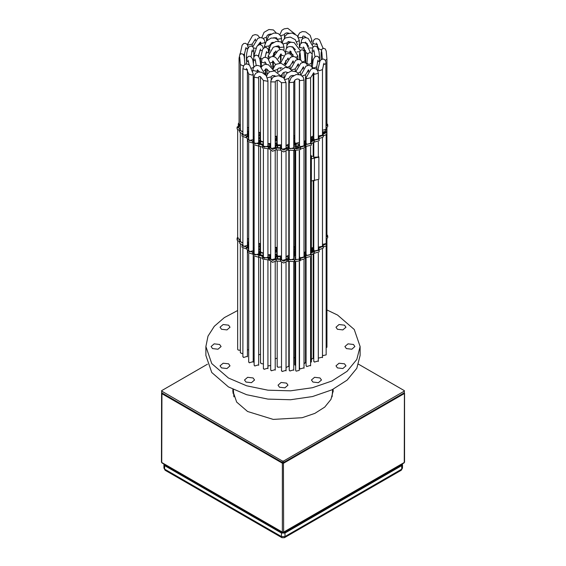 <?xml version="1.0" encoding="UTF-8"?>
<svg xmlns="http://www.w3.org/2000/svg" width="566" height="566" viewBox="0 0 566 566"><rect width="100%" height="100%" fill="white"/><g stroke="black" fill="none" stroke-linecap="round" stroke-linejoin="round"><path stroke-width="0.85" d="M344.482 363.818L339.048 363.195L335.963 365.855L337.428 367.893L342.869 368.516L345.946 365.855L344.482 363.818M353.453 344.496L348.012 343.873L344.927 346.534L346.392 348.571L351.833 349.201L354.91 346.534L353.453 344.496M344.482 325.181L339.048 324.559L335.963 327.219L337.428 329.256L342.869 329.879L345.946 327.219L344.482 325.181M228.572 325.181L223.131 324.559L220.054 327.219L221.518 329.256L226.952 329.879L230.037 327.219L228.572 325.181M219.608 344.496L214.167 343.873L211.09 346.534L212.547 348.571L217.988 349.201L221.073 346.534L219.608 344.496M228.572 363.818L223.131 363.195L220.054 365.855L221.518 367.893L226.952 368.516L230.037 365.855L228.572 363.818M253.066 377.961L247.632 377.331L244.547 379.998L246.012 382.036L251.453 382.658L254.53 379.998L253.066 377.961M286.53 383.132L281.09 382.51L278.012 385.17L279.47 387.208L284.91 387.837L287.988 385.17L286.53 383.132M319.988 377.961L314.547 377.331L311.47 379.998L312.934 382.036L318.368 382.658L321.453 379.998L319.988 377.961M318.311 358.172L322.443 357.111M240.317 352.066L240.946 353.276L242.878 353.651M242.878 356.29L243.507 357.5L247.413 356.29M248.672 361.617L249.302 362.827L253.207 361.617M254.155 364.787L254.785 365.99L258.69 364.787M263.374 368.126L264.011 369.336L267.909 368.126M270.697 369.605L271.333 370.815L275.239 369.605M281.521 370.313L282.151 371.522L286.056 370.313M289.226 369.81L289.863 371.02L293.768 369.81M299.506 367.737L300.136 368.94L304.041 367.737M253.207 358.978L254.155 359.424M260.523 362.389L261.152 363.598L263.374 363.945M277.184 366.06L277.814 367.27L281.521 366.924M294.794 364.433L295.643 365.756M288.816 362.389L289.226 362.665M306.079 365.353L306.708 366.556L310.614 365.353M313.776 360.903L314.406 362.113L318.311 360.903M237.678 310.508L224.355 317.611L214.281 326.313L208.005 336.14L205.868 346.534L211.741 363.577L228.459 378.024L246.642 385.807L267.951 390.207L290.563 390.851L312.517 387.675L331.931 380.96L347.128 371.275L356.806 359.46L360.132 346.534L354.259 329.497L337.541 315.05L326.907 309.927M205.868 346.534L205.868 355.427L211.741 372.47L228.459 386.918L246.642 394.7L267.951 399.101L290.563 399.745L312.517 396.568L331.931 389.847L347.128 380.168L356.806 368.353L360.132 355.427L360.132 346.534M299.272 365.098L299.336 364.433M258.69 354.903L260.523 354.274M311.35 359.516L313.182 357.938M305.477 356.566L306.079 356.566M293.768 357.974L294.794 357.521M304.041 363.896L305.477 362.389M275.239 358.71L277.184 358.228M286.056 367.631L288.816 366.06M267.909 365.898L270.697 365.565M247.413 349.689L248.672 349.922M313.182 355.773L313.776 355.936M326.143 348.005L326.907 346.725M310.614 362.665L311.35 361.476M275.239 248.035L276.661 248.007L276.661 249.861L275.239 249.889M293.768 256.37L295.042 255.139M313.776 249.535L314.328 251.021L318.474 250.03L318.311 249.535M306.079 253.978L306.63 255.471L310.769 254.481L310.614 253.978M288.816 251.368L289.226 251.615M294.794 253.066L294.638 253.561L295.643 254.7M277.184 254.693L277.736 256.179L281.521 255.924M260.523 251.014L261.075 252.507L263.374 252.875M253.207 247.958L254.155 248.361M299.506 256.363L300.058 257.855L304.204 256.865L304.041 256.363M289.226 258.443L289.778 259.928L293.924 258.938L293.768 258.443M281.521 258.938L282.073 260.431L286.212 259.44L286.056 258.938M270.697 258.238L271.248 259.73L275.394 258.733L275.239 258.238M263.374 256.759L263.926 258.245L268.072 257.254L267.909 256.759M254.155 253.412L254.707 254.905L258.853 253.915L258.69 253.412M248.672 250.243L249.224 251.736L253.363 250.745L253.207 250.243M242.878 244.922L243.43 246.415L247.568 245.425L247.413 244.922M240.317 240.691L240.868 242.184L242.878 242.588M318.311 247.144L322.599 246.238L322.443 245.743M322.443 244.392L325.825 243.663M295.643 258.45L295.381 259.016L295.947 259.801M238.208 237.713L238.017 238.201M263.374 255.259L259.561 254.82L259.377 253.32M263.367 255.245L263.31 253.335L263.126 255.153M259.377 253.03L260.509 252.733L263.126 253.299M270.378 257.742L269.925 257.19L268.751 257.205M270.697 256.306L269.706 255.301L269.706 257.155M293.768 252.231L294.405 252.599L293.973 253.724M275.239 254.742L276.293 254.926L276.866 256.327M293.768 254.275L295.042 254.926M258.69 248.757L260.523 249.033M258.69 246.91L260.523 247.179M275.239 250.554L276.746 250.802L276.866 251.488M310.614 252.068L312.375 250.533L313.5 251.071M288.405 258.775L286.714 258.832M289.226 257.544L287.988 256.78L287.988 258.634M280.87 258.818L276.76 258.782M281.521 257.601L280.552 256.872L280.552 258.719M247.413 242.665L248.474 242.948L248.573 244.137M260.523 244.399L259.879 244.059L259.879 245.913L258.69 246.083M248.672 249.5L247.802 250.745L253.037 252.238L253.908 252.797L253.299 253.915L259.044 255.096L262.737 256.44L262.56 257.254L269.819 258.322L272.529 260.523L276.215 259.143L280.644 259.461L283.785 261.223L287.068 259.426L294.745 259.709L300.143 259.016L300.051 258.57L304.876 256.865L304.621 256.129L305.732 255.655L306.022 257.53L304.876 257.813M294.745 259.709L294.745 261.556L287.068 261.28L283.785 263.077L280.503 261.273L276.215 260.997L272.529 262.376L269.883 260.289M268.609 258.068L268.609 259.921L269.84 260.19M246.316 247.066L246.592 248.969L242.064 247.271L242.064 245.425L246.316 247.066L246.316 248.92M242.878 242.998L239.446 241.194L239.97 240.189M237.678 237.218L237.104 238.201L237.104 240.055L239.446 241.668M237.104 238.201L239.97 239.835M239.446 241.194L239.446 243.047L242.227 244.845M242.878 244.215L242.064 245.425M246.592 248.969L247.943 250.214M246.592 247.116L248.672 249.026M247.802 250.745L247.802 252.599L253.299 254.24M253.299 253.915L253.299 255.761L262.56 258.223M262.56 257.254L262.56 259.108L268.609 259.921M294.745 261.556L300.143 260.862L300.143 259.016M300.143 260.318L304.876 258.719L304.876 256.865M306.022 257.53L311.449 256.327L310.904 253.278L313.96 251.516L319.146 250.03L318.311 248.807M306.022 255.676L311.449 254.474M311.449 254.82L313.96 253.363L319.146 251.884L319.146 250.03M318.311 248.318L323.278 246.238L322.924 245.375L326.731 243.663L326.143 242.658M319.118 249.783L323.278 248.092L323.278 246.238M323.278 247.116L326.731 245.517L326.731 243.663M326.143 241.463L326.872 240.309L326.143 239.149M326.497 243.012L326.872 240.309M326.143 237.423L327.742 235.859L326.907 234.628M326.264 239.234L327.742 237.706L327.742 235.859M295.643 257.686L294.49 258.124L293.768 257.714M295.643 257.169L294.702 258.082M295.643 255.316L293.768 257.134M311.35 248.849L312.701 248.538L312.701 250.108M313.479 248.828L312.701 248.538M313.507 248.998L312.743 250.108L311.35 249.415M305.477 250.292L306.079 250.773M306.079 249.684L305.477 249.748M306.079 247.83L305.477 247.901M306.079 252.889L305.711 252.627L306.079 252.21M306.079 247.427L305.477 247.498M305.477 245.984L306.079 245.892M258.69 246.507L259.893 246.387L260.523 245.333M258.69 244.229L259.879 244.059M248.672 246.21L247.144 246.854L248.672 248.29M313.776 246.38L313.182 245.842M313.776 245.269L313.182 245.22M247.413 244.194L248.573 244.059M248.672 244.597L248.099 244.845L248.255 245.686M248.672 245.8L248.255 245.425M280.552 256.872L277.298 256.639L275.515 257.671L276.067 258.634L280.559 259.03L281.521 258.216M286.056 256.964L287.988 256.78M289.226 257.714L288.193 258.959L287.012 259.03L286.056 258.216M304.041 255.096L305.237 254.827M304.041 253.243L305.003 252.981L305.003 254.834M304.041 255.634L305.484 255.209L305.237 254.474L305.845 253.37L305.003 252.981M310.614 252.889L313.479 251.233M275.239 251.92L276.873 251.46M293.768 251.714L294.794 252.21M293.768 250.971L293.768 250.073M294.794 249.648L293.768 249.967M293.881 249.896L293.867 250.526M293.881 251.75L294.794 251.502M293.768 249.493L294.794 249.217M293.768 249.174L294.794 248.891M293.768 247.321L294.737 247.052L294.737 248.906M277.184 253.964L276.364 254.509L275.239 254.332M275.239 254.198L277.184 253.816M275.239 252.344L277.184 251.962M258.69 248.87L260.523 249.931M289.226 256.893L288.766 256.504L289.226 256.101M276.866 256.186L275.239 257.226M276.137 256.731L275.239 256.596M248.672 242.559L247.413 242.234M247.413 240.932L248.672 241.095M247.413 239.078L248.672 239.241M258.69 251.283L259.681 251.849M258.69 249.429L260.289 250.405L259.681 251.516L259.935 252.33M258.697 252.691L259.935 252.224M253.207 249.521L254.049 250.745L253.434 251.856L254.155 252.323M253.207 249.097L254.155 248.778M289.226 254.283L288.816 253.964M288.816 253.101L289.226 252.641M276.661 249.861L277.184 250.207M276.661 248.007L277.184 248.566M275.239 250.108L277.085 250.321M267.909 255.273L269.706 255.301M270.697 257.509L268.857 257.7L267.909 256.03M313.776 248.446L313.408 248.177L313.776 247.759M259.553 253.915L259.405 254.764L263.374 256.051M238.583 238.986L240.317 239.298M310.614 251.608L311.35 250.115M326.143 240.607L326.143 240.012M326.143 236.956L327.063 235.852L326.907 235.357M313.182 244.71L313.776 244.866M247.413 238.633L248.672 238.852M267.909 254.834L270.697 254.523M286.056 256.561L288.978 255.188L288.816 254.693M299.272 254.141L299.336 253.066M258.69 243.833L260.523 243.26M275.239 247.639L277.184 247.193M304.041 252.832L305.64 251.516L305.477 251.014M311.35 248.446L313.338 247.073L313.182 246.571M305.477 245.495L306.079 245.495M293.768 246.91L294.794 246.493M275.239 136.901L276.661 136.873L276.661 138.72L275.239 138.748M293.768 145.229L295.042 144.005M313.776 138.401L314.328 139.887L318.474 138.896L318.311 138.401M306.079 142.844L306.63 144.337L310.769 143.347L310.614 142.844M288.816 140.226L289.226 140.474M294.794 141.932L295.353 143.417L299.492 142.427L299.336 141.932M277.184 143.559L277.736 145.045L281.521 144.79M260.523 139.88L261.075 141.373L263.374 141.741M253.207 136.816L254.155 137.227M299.506 145.229L300.058 146.721L304.204 145.724L304.041 145.229M289.226 147.302L289.778 148.794L293.924 147.804L293.768 147.302M281.521 147.804L282.073 149.297L286.212 148.306L286.056 147.804M270.697 147.103L271.248 148.589L275.394 147.599L275.239 147.103M263.374 145.625L263.926 147.11L268.072 146.12L267.909 145.625M254.155 142.278L254.707 143.771L258.853 142.774L258.69 142.278M248.672 139.109L249.224 140.601L253.363 139.611L253.207 139.109M242.878 133.788L243.43 135.274L247.568 134.284L247.413 133.788M240.317 129.557L240.868 131.05L242.878 131.446M239.093 123.31L238.937 123.812L240.317 125.072M318.311 136.01L322.599 135.104L322.443 134.609M310.614 140.474L311.505 139.455L310.614 138.429M310.614 137.743L312.701 137.404L313.55 137.786L312.283 139.01L310.621 137.977M322.443 133.258L325.825 132.529L325.259 131.744L322.443 131.8M298.671 147.089L295.381 147.875L295.947 148.667L299.237 147.875L298.671 147.089M240.317 125.977L238.017 127.067L238.583 127.852L240.317 128.157M263.374 142.271L263.374 144.125L259.561 143.679L259.377 142.186M263.367 142.257L263.126 144.019M259.377 141.896L260.219 141.578L263.126 142.165M270.378 146.608L269.925 146.056L268.751 146.07M270.697 145.172L269.706 144.167L269.706 146.021M293.768 141.097L294.405 141.465L293.959 142.427M275.239 143.608L276.293 143.785L276.866 145.193M293.768 143.141L295.042 143.792M258.69 137.623L260.523 137.899M258.69 135.776L260.523 136.045M275.239 139.413L276.746 139.668L276.866 140.354M310.614 140.934L312.375 139.399L313.5 139.929M288.405 147.634L286.714 147.698M289.226 146.41L287.988 145.646L287.988 147.5M280.87 147.684L276.76 147.648M281.521 146.467L280.552 145.731L280.552 147.584M247.413 131.531L248.474 131.814L248.573 133.003M260.523 133.265L259.879 132.925L259.879 134.779L258.69 134.949M299.428 144.387L298.607 143.983L298.607 145.837L295.671 146.007L294.702 146.948M318.311 137.184L323.278 135.104L322.924 134.241L326.731 132.529L324.941 130.916L326.872 129.175L326.037 127.944M248.672 138.359L247.802 139.611L253.844 141.564L253.299 142.774L259.044 143.962L262.737 145.306L262.56 146.12L269.819 147.188L272.529 149.389L276.215 148.009L280.503 148.285L283.785 150.089L287.068 148.292L294.745 148.568L300.143 147.875L300.051 147.436L304.876 145.731L304.621 144.995L305.732 144.514L306.022 146.396L304.876 146.679M294.745 148.568L294.745 150.422L287.068 150.146L283.785 151.936L280.503 150.139L276.215 149.863L272.529 151.242L269.883 149.155M268.609 146.934L268.609 148.78L269.84 149.056M246.316 135.932L246.592 137.835L242.064 136.137L242.064 134.284L246.316 135.932L246.316 137.786M242.878 131.857L239.446 130.06L239.97 129.055M239.97 128.701L237.104 127.067L239.496 125.433M239.093 122.603L238.279 123.812L238.279 125.744M238.279 123.812L239.496 125.228M237.104 127.067L237.104 128.921L239.446 130.534M239.446 130.06L239.446 131.913L242.227 133.71M242.878 133.081L242.064 134.284M246.592 137.835L247.943 139.08M246.592 135.981L248.672 137.892M247.802 139.611L247.802 141.465L253.299 143.106M253.299 142.774L253.299 144.627L262.56 147.089M262.56 146.12L262.56 147.974L268.609 148.78M294.745 150.422L300.143 149.728L300.143 147.875M300.143 149.183L304.876 147.577L304.876 145.731M306.022 146.396L311.449 145.193L310.904 142.144L313.96 140.382L319.146 138.896L318.311 137.672M306.022 144.542L311.449 143.339M311.449 143.679L313.96 142.229L319.146 140.75L319.146 138.896M319.118 138.649L323.278 136.958L323.278 135.104M323.278 135.974L326.731 134.383L326.731 132.529M326.497 131.878L326.872 129.175M326.037 126.324L327.742 124.718L326.907 123.494M326.264 128.1L327.742 126.572L327.742 124.718M293.768 146.58L294.49 146.99L298.714 146.063M298.607 143.983L295.671 144.16L293.768 146M299.421 144.556L298.714 146.021M305.477 139.151L306.079 139.639M306.079 138.543L305.477 138.613M306.079 136.696L305.477 136.76M306.079 141.755L305.711 141.493L306.079 141.076M306.079 136.293L305.477 136.364M305.477 134.85L306.079 134.758M258.69 135.373L259.893 135.253L260.523 134.199M258.69 133.095L259.879 132.925M248.672 135.076L247.144 135.72L248.672 137.156M313.776 135.239L313.182 134.708M313.776 134.135L313.182 134.085M247.413 133.06L248.573 132.925M248.672 133.463L248.099 133.71L248.255 134.545M248.672 134.666L248.255 134.284M280.552 145.731L277.298 145.504L275.515 146.537L276.067 147.493L280.559 147.896L281.521 147.075M286.056 145.83L287.988 145.646M289.226 146.58L288.193 147.818L287.012 147.896L286.056 147.075M304.041 143.962L305.237 143.686M304.041 142.108L305.003 141.847L305.003 143.7M304.041 144.5L305.484 144.068L305.237 143.339L305.845 142.236L305.003 141.847M310.614 141.755L313.479 140.099M275.239 140.785L276.866 140.297M293.768 140.58L294.794 141.076M293.768 139.837L293.768 138.939M294.794 138.514L293.768 138.833M293.881 138.762L293.867 139.385M293.881 140.616L294.794 140.368M293.768 138.359L294.794 138.083M293.768 138.033L294.794 137.757M293.768 136.187L294.737 135.918L294.737 137.771M277.184 142.83L276.364 143.375L275.239 143.198M275.239 143.064L277.184 142.674M275.239 141.21L277.184 140.828M258.69 137.736L260.523 138.79M289.226 145.759L288.766 145.363L289.226 144.967M276.866 145.052L275.239 146.092M276.137 145.596L275.239 145.462M248.672 131.425L247.413 131.1M247.413 129.791L248.672 129.961M247.413 127.944L248.672 128.107M258.69 140.149L259.681 140.715M258.69 138.295L260.289 139.271L259.681 140.382L259.935 141.196M258.69 141.55L259.935 141.09M253.207 138.38L254.049 139.611L253.434 140.722L254.155 141.189M253.207 137.963L254.155 137.644M289.226 143.148L288.816 142.83M288.816 141.967L289.226 141.507M276.661 138.72L277.092 139.179M276.661 136.873L277.184 137.425M277.184 139.073L275.239 138.974M267.909 144.132L269.706 144.167M270.697 146.375L268.857 146.566L267.909 144.896M313.776 137.312L313.408 137.043L313.776 136.625M259.553 142.774L259.405 143.63L263.374 144.91M322.443 130.343L326.193 129.168L326.037 128.673M326.037 125.864L327.063 124.718L326.907 124.223M313.182 133.576L313.776 133.732M247.413 127.492L248.672 127.718M267.909 143.7L270.697 143.389M286.056 145.427L288.978 144.054L288.816 143.559M258.69 132.699L260.523 132.126M275.239 136.505L277.184 136.059M304.041 141.698L305.64 140.382L305.477 139.88M310.614 137.326L313.338 135.932L313.182 135.437M305.477 134.361L306.079 134.361M293.768 135.769L294.794 135.359M332.702 389.479L332.129 396.83M233.871 396.83L233.298 389.479M232.859 391.729L233.128 389.394M333.07 389.295L333.155 390.993L330.997 399.398L324.707 407.081L314.816 413.378L302.194 417.743L273.215 419.392L247.533 411.468L236.659 402.072L232.845 390.993L232.93 389.295M358.596 364.249L404.273 390.618L404.273 392.839L283.644 462.486L282.356 462.486L161.727 392.839L161.727 390.618L207.404 364.249M404.534 390.993L283.644 461.007L282.356 461.007L161.466 390.993M332.872 389.394L333.141 391.729M313.776 156.633L313.684 157.242L318.425 157.051L318.311 156.633M310.614 158.678L311.576 157.603L311.35 157.037M310.614 158.982L318.877 157.051L318.311 156.067M310.614 181.212L318.877 179.281L318.877 157.051M313.776 156.067L311.35 156.449M283 533.059L283 532.67M169.906 467.933L170.21 467.693M169.439 467.24L168.682 467.389M401.216 470.282L402.468 468.117L401.733 469.136L401.733 465.62L284.96 533.038L284.96 536.561L284.443 537.7L401.216 470.282L401.733 469.136L284.96 536.561L281.429 536.561L164.649 469.136L165.166 470.282L281.946 537.7L281.429 536.561L281.429 533.038L164.649 465.62L164.649 469.136L163.921 468.117L165.166 470.282M281.429 533.038L284.96 533.038M401.733 465.62L402.468 464.601L402.221 463.978M164.055 464.134L164.649 465.62M401.697 464.276L401.252 465.337L284.479 532.762L281.91 532.762L165.131 465.337L164.614 464.46M283.191 533.066L283.191 532.648M396.617 467.212L397.707 467.389M323.045 133.357L326.143 132.614L325.606 131.871L322.514 132.614L323.045 133.357M322.514 249.273L322.514 354.882L323.045 355.625L326.143 354.882L326.143 246.514M296.174 148.865L299.272 148.122L298.742 147.386L295.643 148.122L296.174 148.865M295.643 262.192L295.643 370.397L296.174 371.133L299.272 370.397L299.272 262.044M240.317 126.161L237.678 127.095L238.208 127.838L240.317 128.029M237.678 241.038L237.678 349.364L238.208 350.106L240.317 350.297M318.311 139.399L318.311 73.325L317.752 70.729L316.054 68.875L313.592 68.323L311.059 69.144L306.079 77.775L306.744 78.702L310.614 77.775L310.614 143.842M318.311 73.325L314.441 74.252L313.734 72.887M302.251 76L305.477 74.811L305.477 140.877M308.88 70.948L308.597 69.922M312.885 68.422L310.918 65.911L308.463 65.359L305.93 66.18L301.006 75.122M297.992 73.156L300.348 71.847L300.348 74.818M303.744 67.984L303.468 66.958M291.575 69.922L295.211 68.882L295.211 71.281M298.615 65.019L298.332 63.993M302.619 62.493L300.652 59.982L298.197 59.43L295.664 60.251L290.705 69.073M287.705 67.227L290.082 65.918L290.082 68.627M293.478 62.055L293.202 61.029M284.111 63.972L284.946 62.953L284.946 64.418M288.349 59.09L288.066 58.072M292.353 56.572L290.386 54.053L287.931 53.508L285.391 54.322L280.439 63.159M283.58 55.737L281.719 55.362L281.012 53.996M280.163 49.532L278.196 47.013L275.741 46.469L273.201 47.282L268.22 55.921L268.885 56.841L270.173 57.216M272.557 56.459L275.925 50.947M276.158 52.058L275.875 51.032M322.443 135.607L322.443 69.533L319.422 70.771L317.901 69.533L320.031 60.951L321.198 59.586L323.497 59.006L325.061 59.954L325.882 61.8L326.037 129.671M323.236 64.878L326.037 63.604M316.727 69.363L316.727 66.816L313.875 68.083L312.411 67.382M312.276 67.17L313.168 60.138L313.812 58.383L315.432 56.444L317.045 56.161L318.524 56.947L319.387 58.772L319.549 61.864M317.349 62.055L319.549 60.746L319.549 56.65L318.955 57.534M311.463 66.286L311.463 63.173L308.994 64.482L306.921 63.173L307.854 53.643L310.055 52.341L312.05 53.706L312.411 63.809M311.696 57.866L312.411 56.911M305.265 62.692L304.225 51.202L302.718 49.836L301.077 49.942L300.228 50.593L299.506 54.315L300.433 55.369M305.265 60.562L303.249 61.857L302.343 61.814M297.78 59.48L297.78 55.921L292.799 47.282L290.259 46.469L287.804 47.013L286.106 48.867L285.547 51.471L289.417 52.397L290.082 51.471L290.082 53.897M297.78 55.921L297.115 56.841L295.827 57.216M293.443 56.459L290.075 50.947M283.962 50.431L283.962 47.028L283.156 44.07L280.587 41.82L276.109 41.396L271.206 44.176L269.147 49.101L270.159 50.19M283.962 47.028L279.554 47.459L279.271 46.419L278.415 45.853L275.43 46.497M300.256 50.565L294.15 42.584L290.797 42.217L288.158 43.483L286.785 45.634L286.672 47.983M299.704 51.69L296.853 51.966M326.907 125.22L326.907 59.154L326.257 51.145L325.28 48.966L323.526 48.329L321.87 49.185L321.148 52.907L322.075 53.961M326.907 59.154L325.372 60.392M323.122 48.393L319.493 39.896L317.625 38.757L315.326 38.764L313.557 40.228L312.793 43.356L316.267 44.459L317.045 43.985M321.446 49.942L318.587 48.676L316.288 43.087M298.678 37.724L302.279 37.54L302.626 36.84L302.626 38.53M311.845 42.266L311.845 40.186L311.13 41.141M319.549 56.65L318.913 51.315L317.045 46.851L314.689 45.988L312.701 47.523L312.191 50.572L314.385 51.881M315.014 56.72L313.748 49.964M310.317 52.369L306.369 43.639L304.324 42.549L302.039 42.683L300.298 44.176L299.534 47.254L303.107 48.329L303.977 47.636M307.819 53.706L305.781 52.405L303.319 46.964M313.175 46.815L308.194 38.396L305.661 37.575L303.206 38.127L301.501 39.981L301.19 43.172M312.524 47.947L309.383 47.997M305.378 42.966L305.477 42.584L305.477 43.023M282.476 42.613L282.42 43.108M283.014 43.851L286.941 42.952L286.941 45.23M299.336 47.24L299.336 40.533L296.832 41.834M279.958 34.512L281.868 30.281L284.097 28.866L287.769 28.3L295.162 34.066M280.715 35.637L284.479 34.59M278.507 41.268L277.687 39.846L275.062 38.078L271.1 38.056L266.423 41.07L264.485 46.016L264.697 46.575L269.02 46.016L269.02 52.249M281.642 38.566L277.262 39.245L276.441 37.759L273.541 37.795M281.719 42.492L281.189 36.472L278.79 33.875L277.517 33.302L273.845 33.033L268.793 35.623L266.699 40.759M276.371 33.026L273.392 29.956L268.914 29.531L264.011 32.304L261.959 37.236L262.221 37.851M263.225 38.41L266.494 37.236L266.494 40.985M253.476 47.947L255.761 48.28M265.058 43.292L265.058 42.584L261.188 43.511L260.48 42.139M259.631 37.674L257.664 35.163L255.209 34.611L252.669 35.432L247.689 44.063L248.354 44.99L252.224 44.063L252.224 46.32M255.62 40.2L255.344 39.174M268.652 53.254L268.652 52.008L265.85 53.282M268.652 52.008L267.994 48.81L266.112 47.417L264.301 47.678L262.645 49.355L260.516 57.944L261.938 59.154M258.216 55.829L258.704 55.015L258.704 56.409M262.065 50.487L259.773 50.402M263.275 48.492L262.546 46.079L260.742 44.714L259.087 44.749L256.978 46.292L254.169 55.015L254.58 55.765M250.986 56.72L252.252 49.964M253.809 57.01L253.809 50.572L251.615 51.881M253.809 50.572L253.653 48.626L252.769 46.752L251.311 45.988L248.955 46.851L247.696 49.15L246.755 53.062L246.451 56.65L247.045 57.534M243.642 54.817L244.498 53.791L244.498 58.539M248.099 48.16L245.297 49.129M248.099 47.855L247.441 44.657L245.559 43.264L243.748 43.525L242.092 45.202L240.097 54.237M239.715 57.095L240.317 64.489L242.835 65.79L243.599 65.656M240.019 59.296L239.093 58.241L239.814 54.527L241.47 53.671L243.224 54.308L244.201 56.487L244.852 64.39M272.755 68.33L272.755 61.475L272.09 62.402L270.711 62.776M265.567 62.663L264.789 63.137L261.315 62.027L262.079 58.906L263.848 57.435L266.147 57.428L268.015 58.574L271.638 66.965M260.473 66.427L260.82 65.734L260.82 66.668M255.662 60.972L253.469 59.656L253.978 56.607L255.966 55.072L258.322 55.935L259.851 59.083L260.82 65.734M251.672 68.125L253.589 67.382M248.651 62.055L246.451 60.746L246.451 56.65M246.366 68.451L248.672 74.04L252.146 75.151L253.207 74.04L253.207 140.106M247.13 69.349L246.351 69.823L242.878 68.719L243.642 65.592L245.411 64.128L247.71 64.121L249.578 65.26L253.207 74.04M257.36 72.236L257.36 70.368L256.695 71.295L252.818 70.368L253.377 67.764L255.082 65.911L257.537 65.359L260.07 66.18L265.044 74.358M265.454 74.776L265.454 69.554L264.081 70.757M277.673 69.469L273.887 70.509M280.991 75.519L282.172 74.252M285.144 79.516L288.816 78.483L288.816 144.556M267.371 77.811L271.206 76.856L271.206 79.65M304.041 146.226L304.041 80.16L303.235 77.195L300.666 74.953L296.188 74.528L291.285 77.301L289.226 82.233L289.353 82.664L293.768 82.233L293.768 148.299M304.041 80.16L299.633 80.591L299.018 79.205L297.086 78.971L295.056 79.962L293.768 82.233M270.711 81.886L275.232 81.964M286.028 82.537L281.521 82.735L278.231 80.202L276.116 80.669L275.26 81.773L275.239 148.101M267.909 146.622L267.909 80.549L266.133 75.589L261.81 72.299L258.45 71.939L255.818 73.198L254.445 75.356L254.155 77.209L258.344 77.903L258.69 77.209L258.69 143.276M267.909 80.549L267.562 81.249L263.374 80.549L260.261 76.566L259.016 76.46L258.69 77.209M260.509 252.74L260.509 254.587M269.975 255.372L269.975 257.226M294.242 254.318L294.242 255.903M260.261 246.861L260.261 248.715M313.083 250.582L313.083 251.46M288.271 256.815L288.271 258.669M280.828 256.929L280.828 258.775M260.162 244.102L260.162 245.849M288.49 259.44L288.49 261.294M280.708 259.546L280.708 261.4M252.747 252.224L252.747 254.077M253.037 252.238L253.037 254.092M258.754 255.117L258.754 256.971M259.044 255.096L259.044 256.943M268.341 258.124L268.341 259.978M269.734 258.294L269.734 260.148M275.975 259.235L275.975 261.089M276.215 259.143L276.215 260.997M280.503 259.426L280.503 261.273M286.87 259.546L286.87 261.4M287.068 259.426L287.068 261.28M288.25 259.348L288.25 261.202M294.334 259.709L294.334 261.556M300.376 258.457L300.376 260.303M305.732 255.655L305.732 257.502M313.96 251.516L313.96 253.363M314.25 251.502L314.25 253.349M318.708 247.95L318.708 249.111M318.991 247.901L318.991 249.465M323.207 245.248L323.207 245.856M312.991 248.552L312.991 249.691M305.697 245.899L305.697 247.469M247.943 246.203L247.943 247.625M248.212 246.132L248.212 247.866M313.387 245.205L313.387 245.984M248.403 242.92L248.403 244.229M248.219 244.731L248.219 245.17M277.298 256.639L277.298 258.492M277.595 256.631L277.595 258.478M305.293 252.995L305.293 254.134M312.184 250.66L312.184 251.983M312.375 250.533L312.375 251.87M312.835 250.497L312.835 251.608M276.647 250.766L276.647 251.601M276.979 251.948L276.979 253.801M260.006 246.776L260.006 248.63M293.98 254.247L293.98 256.094M276.187 254.891L276.187 256.702M253.582 248.764L253.582 249.797M253.858 248.715L253.858 250.13M276.392 247.943L276.392 249.797M268.001 255.273L268.001 256.087M260.219 252.719L260.219 254.566M260.509 141.599L260.509 143.453M269.975 144.238L269.975 146.092M294.242 143.184L294.242 144.769M260.261 135.727L260.261 137.58M313.083 139.448L313.083 140.326M288.271 145.681L288.271 147.535M280.828 145.787L280.828 147.641M260.162 132.968L260.162 134.715M298.898 144.019L298.898 145.052M288.49 148.306L288.49 150.16M280.708 148.412L280.708 150.266M252.747 141.09L252.747 142.936M253.037 141.104L253.037 142.95M258.754 143.983L258.754 145.837M259.044 143.962L259.044 145.809M268.341 146.99L268.341 148.844M269.734 147.16L269.734 149.007M275.975 148.101L275.975 149.955M276.215 148.009L276.215 149.863M280.503 148.285L280.503 150.139M286.87 148.412L286.87 150.266M287.068 148.292L287.068 150.146M288.25 148.214L288.25 150.068M294.334 148.568L294.334 150.422M300.376 147.323L300.376 149.169M305.732 144.514L305.732 146.368M313.96 140.382L313.96 142.229M314.25 140.368L314.25 142.215M318.708 136.816L318.708 137.977M318.991 136.767L318.991 138.33M323.207 134.114L323.207 134.722M295.671 144.16L295.671 146.007M295.947 144.104L295.947 145.957M312.701 137.404L312.701 138.974M312.991 137.418L312.991 138.55M305.697 134.765L305.697 136.335M247.943 135.069L247.943 136.491M248.212 134.998L248.212 136.731M313.387 134.071L313.387 134.85M248.403 131.786L248.403 133.095M248.219 133.59L248.219 134.036M277.298 145.504L277.298 147.358M277.595 145.49L277.595 147.344M305.293 141.861L305.293 143M312.184 139.526L312.184 140.849M312.375 139.399L312.375 140.736M312.835 139.363L312.835 140.474M276.647 139.632L276.647 140.467M276.979 140.814L276.979 142.667M260.006 135.642L260.006 137.496M293.98 143.106L293.98 144.96M276.187 143.757L276.187 145.568M253.582 137.63L253.582 138.663M253.858 137.58L253.858 138.995M276.392 136.809L276.392 138.663M268.001 144.139L268.001 144.953M260.219 141.578L260.219 143.431M404.273 391.361L404.273 392.839M161.727 391.361L161.727 393.582L282.356 463.229L282.561 462.571M282.356 461.007L282.356 462.486M283.644 461.007L283.644 462.486M310.748 155.105L311.35 155.94L310.614 156.846M310.614 156.485L310.614 155.027M311.385 158.621L311.385 180.844M314.42 158.395L314.42 180.618M161.918 392.953L161.727 462.486L282.356 532.132L282.356 463.229L283.644 463.229L404.273 393.582L404.082 392.953M283.439 462.571L283.644 532.132L404.273 462.486L404.407 392.74M161.593 392.74L161.466 462.118L161.918 462.903L282.547 532.549L282.356 532.132L283.644 532.132L283.453 532.549L404.082 462.903L404.534 462.118L404.534 393.214M283 532.5L283.453 532.549M232.944 392.811L233.298 392.606M232.987 393.193L233.305 393.009M401.252 465.337L401.252 464.537M398.789 465.96L399.49 466.356M165.131 464.757L165.131 465.337M166.899 466.356L167.402 466.066M313.783 72.802L310.614 77.775M310.614 146.417L310.614 254.976M310.614 257.551L310.614 365.877M318.311 361.433L318.311 253.108M318.311 250.533L318.311 180.257M318.311 157.468L318.311 141.974M306.079 77.775L306.079 143.842M306.079 146.424L306.079 254.976M306.079 257.558L306.079 365.877M313.776 361.433L313.776 253.469M313.776 250.533L313.776 180.441M313.776 157.468L313.776 142.335M313.776 139.399L313.776 73.325M308.647 69.837L305.477 74.811M305.477 146.46L305.477 252.012M305.477 257.594L305.477 362.912M313.182 358.469L313.182 253.816M313.182 247.568L313.182 180.384M313.182 156.343L313.182 142.682M313.182 136.434L313.182 73.163M308.64 71.217L308.64 70.368M303.517 66.873L300.348 71.847M307.755 65.458L305.781 62.946L303.326 62.394L300.794 63.215L295.82 71.521M308.046 71.995L308.046 70.198M303.51 68.253L303.51 67.404M298.381 63.908L295.211 68.882M302.916 69.038L302.916 67.234M298.374 65.295L298.374 64.439M293.252 60.944L290.082 65.918M297.49 59.529L295.516 57.017L293.061 56.473L290.528 57.286L285.618 64.864M297.78 66.073L297.78 64.269M293.245 62.331L293.245 61.475M288.115 57.987L284.946 62.953M292.65 63.109L292.65 61.305M288.108 59.366L288.108 58.51M281.061 53.912L277.892 58.878M285.589 54.216L285.031 51.831L283.325 49.978L280.87 49.433L278.338 50.247L273.682 56.579L273.689 53.084M285.589 64.849L285.589 60.633M273.35 61.305L273.35 67.955M281.054 59.685L281.054 54.435M280.453 62.118L280.453 54.272M268.22 55.921L268.22 58.765M275.918 52.327L275.918 51.471M322.443 69.533L323.985 63.166M317.901 71.061L317.901 69.533M322.443 357.641L322.443 249.316M322.443 246.741L322.443 138.182M316.727 66.816L317.986 60.138M311.463 63.173L311.923 55.645M306.921 63.916L306.921 63.173M300.723 60.024L300.136 53.162M299.506 54.315L299.506 59.536M285.547 51.471L285.547 53.636M293.245 56.459L293.245 55.921M290.125 51.032L290.082 51.471M269.147 49.101L269.147 51.959M279.427 48.103L279.427 47.028M295.466 49.674L292.608 46.844L291.49 46.702M286.502 47.487L286.502 48.202M291.037 51.577L291.037 54.52M322.365 59.027L321.771 51.754M321.148 52.907L321.148 59.621M326.907 347.255L326.907 238.937M326.907 236.355L326.907 127.796M312.793 43.356L312.793 44.516M318.587 50.034L318.587 48.676M317.328 44.431L317.328 47.19M306.192 37.639L304.19 36.203L302.952 36.097L302.626 36.84M311.845 40.186L310.069 35.226L305.739 31.937L302.378 31.576L299.747 32.835L298.374 34.986L298.091 36.698M307.31 44.551L307.31 43.603M312.191 50.572L312.191 54.081M299.534 47.254L299.534 47.657M305.781 62.946L305.781 52.405M304.076 47.756L304.076 50.919M308.576 46.341L305.47 42.054M300.942 42.584L300.942 43.384M305.477 50.558L305.477 62.784M305.52 42.139L305.477 42.584M291.221 42.167L288.207 41.608L286.941 42.952M297.454 44.58L295.325 39.67L290.273 37.08L285.335 37.922L282.929 40.519L282.399 43.094M292.919 62.734L292.919 61.149M292.919 56.48L292.919 54.315M292.919 47.36L292.919 46.978M299.336 40.533L297.207 35.623L292.155 33.033L287.21 33.875L284.811 36.472L284.281 38.686M288.816 41.523L288.816 42.974M288.922 33.175L286.948 32.828L285.08 33.493L284.507 34.399L284.479 37.377M273.512 42.358L272.274 42.436L269.02 46.016M278.889 47.523L278.889 46.051M264.485 46.016L264.485 47.594M274.354 54.775L274.354 52.171M271.206 42.889L271.206 44.176M277.184 39.302L277.184 38.905M271.064 33.946L268.341 34.561L267.025 35.778L266.494 37.236M276.774 38.955L276.774 37.986M261.959 37.236L261.959 37.759M272.232 43.214L272.232 42.443M260.53 42.054L257.615 45.613M265.058 42.584L264.499 39.981L262.794 38.127L260.339 37.575L257.806 38.396L252.825 46.815M260.523 44.664L260.523 42.584M255.393 39.089L252.224 44.063M259.921 44.615L259.921 42.415M247.689 44.063L247.689 45.174M255.386 40.476L255.386 39.62M266.6 51.57L265.079 57.237M260.516 57.944L260.516 62.147M260.601 49.016L258.704 55.015M254.169 55.015L254.169 56.267M258.775 56.508L258.775 54.018M246.04 47.417L244.498 53.791M239.963 53.791L239.963 54.364M240.317 64.489L240.317 130.555M240.317 133.159L240.317 241.689M240.317 244.293L240.317 352.59M239.093 124.308L239.093 58.241M268.631 59.204L270.484 57.017L272.939 56.473L275.472 57.286L280 63.173M272.755 61.475L272.798 61.029M280.453 67.701L280.453 69.073M272.748 60.944L275.699 64.63M264.803 61.758L266.437 64.312M265.85 75.236L265.85 68.833M265.85 64.291L265.85 63.109M267.11 69.158L267.11 74.627M261.315 67.064L261.315 62.027M255.025 59.048L256.278 65.451M253.469 62.982L253.469 59.656M246.451 63.93L246.967 57.69L248.955 56.161L250.596 56.459L252.188 58.383L252.839 60.166L253.809 66.816M248.014 60.138L249.153 64.906M253.207 143.049L253.207 251.24M253.207 254.184L253.207 362.141M247.413 356.821L247.413 249.726M247.413 245.92L247.413 138.592M247.413 134.786L247.413 69.795M248.672 74.04L248.672 140.106M248.672 142.71L248.672 251.24M248.672 253.844L248.672 362.141M242.878 356.821L242.878 248.481M242.878 245.92L242.878 137.34M242.878 134.786L242.878 68.719M257.36 70.368L257.403 69.922M257.353 69.837L259.518 71.861M260.523 76.672L260.523 140.877M260.523 143.46L260.523 144.033M260.523 146.346L260.523 252.012M260.523 254.594L260.523 255.167M260.523 257.48L260.523 362.912M252.818 71.174L252.818 70.368M261.414 67.149L262.737 65.408L265.327 64.326L268.496 64.807L274.022 70.92M265.454 69.554L265.723 68.861L266.798 69.017L269.543 71.861M274.376 75.582L274.376 76.452M273.166 68.974L275.062 65.161L276.279 64.248L280.962 63.18L287.924 67.665M277.673 72.094L277.701 69.278L278.274 68.373L280.665 67.708L282.179 68.083M283.955 72.257L283.955 78.023M287.698 72.49L285.448 71.91L282.88 72.95L282.179 74.365L282.179 76.721M292.254 70.899L289.063 68.076L285.222 67.382L278.005 72.292M293.025 75.83L293.025 75.434M293.542 75.519L291.695 75.568L290.202 76.276L288.816 78.483M298.806 74.429L296.407 71.825L291.462 70.983L286.46 73.523L284.281 78.356M288.816 150.591L288.816 255.69M288.816 261.725L288.816 366.591M299.336 364.964L299.336 262.008M299.336 254.063L299.336 150.874M299.336 142.929L299.336 79.523M294.794 364.964L294.794 261.626M294.794 254.063L294.794 150.485M294.794 142.929L294.794 80.195M275.43 76.035L272.472 75.511L271.206 76.856M281.337 76.325L274.538 70.983L269.593 71.825L267.194 74.429L266.685 76.41M277.184 366.591L277.184 261.06M277.184 255.69L277.184 149.926M277.184 144.556L277.184 80.266M293.768 150.903L293.768 259.44M293.768 262.037L293.768 370.334M304.041 368.261L304.041 259.935M304.041 257.36L304.041 148.801M289.226 82.233L289.226 148.299M289.226 150.903L289.226 259.44M289.226 262.037L289.226 370.334M299.506 368.261L299.506 261.902M299.506 257.36L299.506 150.768M299.506 146.226L299.506 80.16M286.056 148.801L286.056 82.735L283.799 77.875L278.522 75.674L273.838 76.743L272.628 77.655L270.81 80.903L270.697 148.101M270.697 150.697L270.697 259.235M270.697 261.832L270.697 370.136M281.521 370.836L281.521 262.504M281.521 259.935L281.521 151.363M281.521 148.801L281.521 82.735M275.239 150.697L275.239 259.235M275.239 261.832L275.239 370.136M286.056 370.836L286.056 262.504M286.056 259.935L286.056 151.363M254.155 77.209L254.155 143.276M254.155 145.872L254.155 254.41M254.155 257.006L254.155 365.311M263.374 368.657L263.374 260.318M263.374 257.756L263.374 149.183M263.374 146.622L263.374 80.549M258.69 145.872L258.69 254.41M258.69 257.006L258.69 365.311M267.909 368.657L267.909 260.318M267.909 257.756L267.909 149.183M269.84 258.733L269.84 260.586M248.432 243.522L248.432 244.222M305.237 254.474L305.237 255.372M276.802 251.071L276.802 251.552M276.342 255.188L276.342 256.617M259.681 251.516L259.681 252.45M254.049 250.745L254.049 252.259M268.751 257.254L268.751 257.65M269.84 147.599L269.84 149.452M298.671 145.731L298.671 146.12M248.432 132.387L248.432 133.088M305.237 143.339L305.237 144.231M276.802 139.936L276.802 140.418M276.342 144.054L276.342 145.483M259.681 140.382L259.681 141.316M254.049 139.611L254.049 141.125M268.751 146.12L268.751 146.516M311.35 158.176L311.35 155.94L310.614 154.95M311.35 180.872L311.35 251.063M311.35 256.773L311.35 361.971M161.466 462.118L161.918 462.903M404.534 462.118L404.082 462.903M168.505 467.283L169.008 466.992M284.443 537.7L281.946 537.7M402.468 468.117L402.468 464.601M163.921 464.601L163.921 468.117M397.183 466.886L397.884 467.283M326.143 135.38L326.143 244.668M322.514 132.614L322.514 133.3M322.514 138.139L322.514 244.434M299.272 150.91L299.272 260.19M295.643 151.058L295.643 259.575M237.678 129.904L237.678 239.185"/></g></svg>
